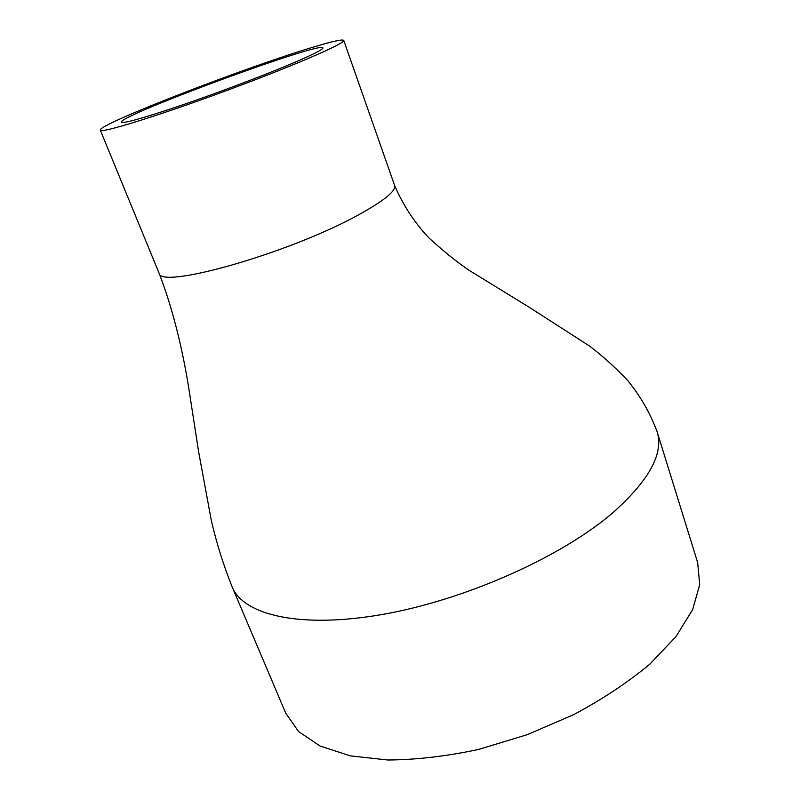 <?xml version="1.0" encoding="UTF-8"?>
<svg xmlns="http://www.w3.org/2000/svg" width="800" height="800" viewBox="0 0 800 800"><rect width="100%" height="100%" fill="white"/><g stroke="black" fill="none" stroke-linecap="round" stroke-linejoin="round"><path stroke-width="1.2" d="M656.45 429.65L697.66 562.55L699.7 584.65L692.64 609.65L676.01 636.55L649.94 664.05C628.12 682.26 602.66 699.14 573.56 714.71L527.15 734.71L478.79 749.39C446.51 756.29 416.16 759.82 387.75 760L350.08 755.82L320.02 746L298.5 731.47L285.79 713.27L232.19 586.99M314.9 46.63C333 41.21 342.62 39.14 343.75 40.42C346.15 43.03 292.85 66.15 224.87 91.21C156.89 116.3 100.21 133.71 100.3 130.15C97.36 124.53 249.2 65.95 314.9 46.63M285.51 66.23C310.72 55.71 323.17 49.6 322.88 47.89C321.73 40.88 118.29 115.8 121.34 122.17C123.21 123.72 142.08 118.48 177.96 106.45C212.42 94.75 256.11 78.41 285.51 66.23M657.09 431.53C663.99 453.31 649.17 480.45 612.63 512.94C561.42 556.91 465.62 599.79 383.11 614.33C300.42 628.98 243.58 615.12 232.23 587.07M343.75 40.42L394.51 185.14C396.72 190.74 383.71 201.2 355.45 216.53C285.3 254.44 160.24 289.31 159.11 273.28L100.3 130.15M159.11 273.28C173.69 310.79 182.97 352.63 188.38 385.62L198.73 452.4L211.25 520.06C216.33 542.46 223.31 564.8 232.22 587.09M394.49 185.15C402.86 204.85 414.34 222.46 428.95 237.97C443.55 251.29 456.95 262.08 469.16 270.34L529.23 307.27L589.24 345.85C601.58 355.08 614.32 366.53 627.44 380.2C640.17 395.69 650.04 412.8 657.05 431.54"/></g></svg>
